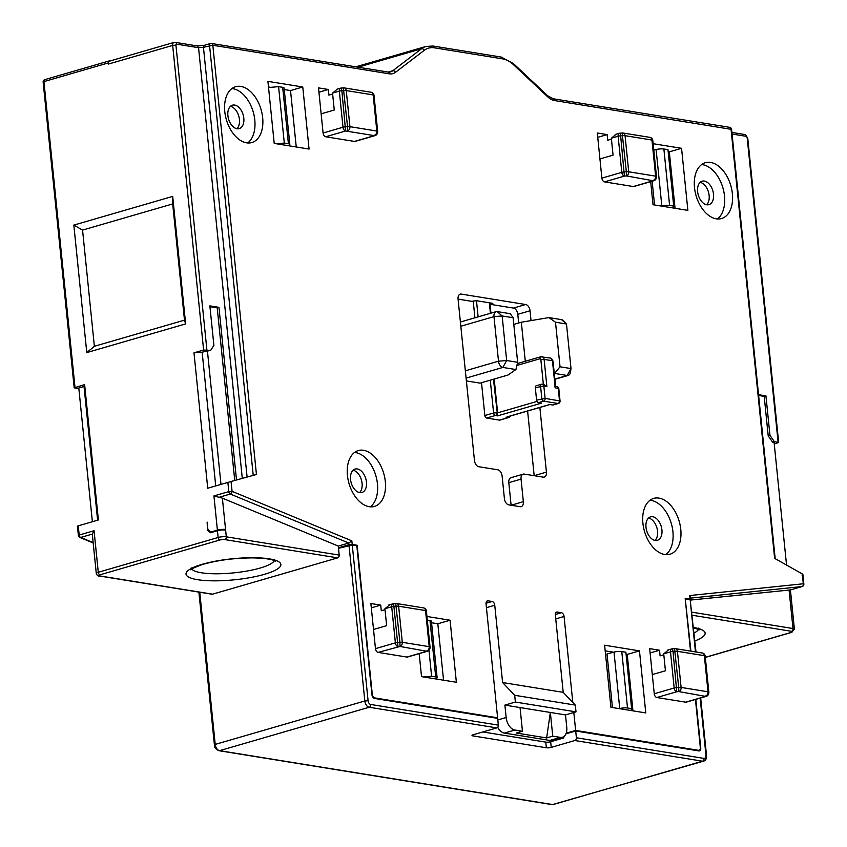 <?xml version="1.0" encoding="UTF-8"?>
<svg xmlns="http://www.w3.org/2000/svg" width="847" height="847" viewBox="0 0 847 847"><rect width="100%" height="100%" fill="white"/><g stroke="black" fill="none" stroke-linecap="round" stroke-linejoin="round"><path stroke-width="1.27" d="M274.301 560.629A41.863 9.275 -5.8 0 1 261.448 567.659A41.863 9.275 -5.8 0 1 260.145 568.051A41.863 9.275 -5.8 0 1 218.484 573.768A41.863 9.275 -5.8 0 1 191.687 569.025M698.553 629.289A41.863 9.275 -5.8 0 1 694.085 633.027M561.445 737.546L563.795 737.928L550.677 741.739L551.249 747.382A3.494 0.773 -5.8 0 1 546.347 747.774L472.859 735.884A3.494 0.773 -5.8 0 1 472.012 735.471A3.494 0.773 -5.8 0 1 473.219 734.751L496.84 727.901A2.329 1.747 99.2 0 0 498.354 725.138L497.665 718.362L374.565 698.436A3.494 2.17 -106.2 0 1 371.939 694.688L356.82 545.754L352.267 545.013L368.085 700.723A3.494 2.17 73.8 0 0 370.7 704.471L498.354 725.138M550.677 741.739A3.494 0.773 174.2 0 1 545.775 742.131L482.864 731.956M352.267 545.013L338.504 548.327L339.192 555.092A2.329 1.747 99.2 0 1 337.678 557.866L224.794 539.592A2.329 1.747 -80.8 0 0 226.308 536.829A5.813 1.292 174.2 0 0 218.145 537.485L98.284 572.276A5.813 1.292 174.2 0 0 96.283 573.483C97.119 575.431 98.04 576.256 99.078 575.949L211.962 594.213A2.329 1.747 99.2 0 0 212.555 594.181L337.678 557.866M563.668 736.689L563.795 737.928M705.307 657.336L791.119 632.434A2.329 1.45 73.8 0 0 791.543 632.402L794.401 629.215A5.813 1.292 174.2 0 0 792.993 628.538L792.252 621.2A5.813 1.292 174.2 0 1 793.66 621.878A5.813 1.292 174.2 0 1 793.544 622.174M690.538 598.109L802.035 586.558A2.329 1.45 73.8 0 0 802.194 586.526A2.329 2.329 0 0 0 803.856 584.059L803.295 583.784A2.329 1.81 -95.9 0 1 802.035 586.558L790.41 589.936L690.729 600.047M338.451 547.765L338.281 546.071L348.773 543.022L351.844 540.862L352.214 544.452L348.943 544.716L338.451 547.765L339.732 547.967M338.281 546.071L222.38 498.163L213.931 495.929L217.404 530.148L210.839 532.054L212.131 532.265M217.404 530.148A5.813 1.292 174.2 0 1 225.567 529.491L226.308 536.829L339.192 555.092M94.366 346.296L82.561 230.088L172.682 203.926L184.487 320.145L94.366 346.296L86.775 352.596L73.827 225.101L172.693 196.398L185.641 323.903L86.775 352.596M473.208 300.918L474.923 317.805M500.259 419.89A2.329 1.45 -106.2 0 1 499.889 420.101A2.329 1.45 -106.2 0 1 499.476 420.123L486.591 418.037A2.329 1.45 -106.2 0 1 484.855 415.538L481.52 382.717M513.123 317.741L502.144 315.963L506.665 360.526L517.655 362.304L513.123 317.741L510.243 313.697L497.189 311.59A5.813 3.61 73.8 0 0 496.141 311.643A5.813 3.61 73.8 0 0 493.981 316.619L498.502 361.182A5.813 3.61 73.8 0 0 502.864 367.439L515.918 369.557L508.062 375.009L480.069 383.13L466.379 380.917M458.068 299.118L471.758 301.331L476.342 300.685L492.245 303.258L492.816 303.533L492.012 304.02L491.927 303.215M523.351 501.678L511.101 505.236A5.813 3.61 -106.2 0 1 511.101 505.246L508.803 482.663A5.813 3.61 -106.2 0 1 510.974 477.697L523.224 474.14A5.813 3.61 73.8 0 0 521.053 479.116L523.351 501.678A5.813 3.61 -106.2 0 1 521.18 506.654A5.813 3.61 -106.2 0 1 520.132 506.707L508.772 504.865A5.813 3.61 -106.2 0 1 504.41 498.618L502.112 476.046A5.813 3.61 73.8 0 0 497.761 469.789L478.82 466.729A5.813 3.61 -106.2 0 1 474.458 460.472L458.068 299.129A5.813 3.61 -106.2 0 1 460.228 294.153A5.813 3.61 -106.2 0 1 461.276 294.1L459.318 294.671M523.224 474.14A5.813 3.61 73.8 0 1 524.272 474.087L543.213 477.147A5.813 3.61 -106.2 0 0 544.261 477.094A5.813 3.61 -106.2 0 0 546.431 472.118L534.182 475.675A5.813 3.61 -106.2 0 1 534.182 475.686L527.607 411.028M490.561 302.993L490.699 304.401L513.43 308.075A5.813 3.61 -106.2 0 1 517.792 314.332L518.671 322.993M507.681 416.713L549.692 404.517L552.731 405.004A2.329 1.45 -106.2 0 0 553.144 404.982A2.329 1.45 -106.2 0 0 553.514 404.781M554.743 386.317L555.209 387.82L558.798 388.582L560.058 400.991A2.329 2.329 0 0 1 558.395 403.458A2.329 1.45 -106.2 0 1 557.972 403.479L543.583 401.15L538.332 402.674L541.36 403.172L497.613 415.866L495.347 415.496L486.591 418.037M543.382 384.474L546.876 386.465L544.123 359.393A3.494 2.626 -80.8 0 0 542.059 356.703A3.494 2.626 -80.8 0 0 541.159 356.767A2.329 1.45 -106.2 0 0 540.735 356.788L517.348 363.575M538.332 402.674A2.329 1.45 -106.2 0 1 536.585 400.176L535.325 387.767A2.329 1.45 -106.2 0 1 536.193 385.777L541.445 384.252A2.329 1.45 -106.2 0 1 541.868 384.231A2.329 1.747 99.2 0 1 542.461 384.189A2.329 1.747 99.2 0 1 543.838 385.978L546.876 386.465M536.956 401.436L497.623 412.86L494.182 379.033M493.462 379.244L497.613 415.866M515.918 369.557L517.655 362.304M560.026 366.793L554.594 373.442L567.204 375.475A5.813 3.61 73.8 0 0 568.252 375.422A5.813 3.61 73.8 0 0 570.37 372.436L571.005 368.572L566.484 323.999L555.494 322.22L560.026 366.793L571.005 368.572L567.204 375.475L554.859 379.064M561.529 319.626L566.484 323.999L563.869 321.077A5.813 3.61 73.8 0 0 561.529 319.626L548.92 317.593L555.494 322.22M513.801 324.412L521.328 322.22L548.92 317.593M521.328 322.22L525.299 361.267M713.513 194.207A12.207 7.591 73.8 0 0 702.152 181.194A12.207 7.591 73.8 0 0 697.61 191.634A12.207 7.591 73.8 0 0 708.96 204.646A12.207 7.591 73.8 0 0 713.513 194.207M700.13 182.37A12.207 7.591 -106.2 0 1 709.14 195.477A12.207 7.591 -106.2 0 1 706.62 204.741M243.809 118.199A12.207 7.591 73.8 0 0 232.449 105.187A12.207 7.591 73.8 0 0 227.896 115.626A12.207 7.591 73.8 0 0 239.256 128.638A12.207 7.591 73.8 0 0 243.809 118.199M230.416 106.362A12.207 7.591 -106.2 0 1 239.426 119.469A12.207 7.591 -106.2 0 1 236.906 128.733M639.474 650.867L604.62 645.223L610.92 707.287L645.774 712.92L639.474 650.867L627.225 654.424L632.953 710.845M627.225 654.424L626.092 654.233M613.62 652.222L605.192 650.856M419.191 653.63L421.52 676.637L456.374 682.269L450.075 620.216L437.825 623.773L431.557 622.757M426.941 616.478L450.075 620.216M443.553 680.194L437.825 623.773M650.676 181.65L653.016 204.72L687.87 210.363L681.56 148.299L669.31 151.857L675.048 208.288M669.31 151.857L668.188 151.677M655.716 149.654L653.704 149.326M653.132 143.704L681.56 148.299M350.552 479.497A12.207 7.591 -106.2 0 1 355.094 469.058A12.207 7.591 -106.2 0 1 366.455 482.07A12.207 7.591 -106.2 0 1 361.902 492.509A12.207 7.591 -106.2 0 1 350.552 479.497M353.072 470.233A12.207 7.591 -106.2 0 1 362.082 483.341A12.207 7.591 -106.2 0 1 359.562 492.605M646.007 527.31A12.207 7.591 -106.2 0 1 650.56 516.871A12.207 7.591 -106.2 0 1 661.92 529.883A12.207 7.591 -106.2 0 1 657.367 540.322A12.207 7.591 -106.2 0 1 646.007 527.31M648.527 518.046A12.207 7.591 -106.2 0 1 657.547 531.154A12.207 7.591 -106.2 0 1 655.027 540.418M302.771 86.997L267.917 81.365L274.216 143.418L309.07 149.061L302.771 86.997L290.521 90.555L284.243 89.538M270.659 87.347L268.488 86.987M296.249 146.986L290.521 90.555M352.214 544.452L357.138 545.246L372.267 694.191A3.494 2.17 73.8 0 0 374.882 697.939L497.613 717.801L486.04 603.837A3.494 2.17 -106.2 0 1 487.343 600.862A3.494 2.17 -106.2 0 1 487.967 600.819L492.128 601.497A3.494 2.17 -106.2 0 1 494.754 605.256L502.599 682.544L563.213 692.348L555.357 615.06A3.494 2.17 -106.2 0 1 556.659 612.074A3.494 2.17 -106.2 0 1 557.284 612.042L561.455 612.72A3.494 2.17 -106.2 0 1 564.07 616.468L572.805 702.459M430.032 647.002L426.38 611.047A3.494 0.773 174.2 0 0 426.39 610.973A3.494 0.773 174.2 0 0 425.543 610.56L398.63 606.208A3.494 0.773 174.2 0 0 396.258 606.166L394.226 606.336A3.494 0.773 174.2 0 0 391.706 606.759L384.919 608.728L386.645 625.658L373.516 629.469L375.465 648.643A3.494 2.17 -106.2 0 0 378.08 652.402L406.867 657.06A3.494 2.17 -106.2 0 0 407.502 657.028L427.407 651.248A3.494 2.17 73.8 0 0 427.862 651.015M371.314 607.839L380.727 605.107L370.88 603.519L373.516 629.469M380.727 605.107L381.298 610.751L385.014 609.671M357.138 545.246L355.909 545.606M497.613 717.801L496.384 718.161M566.198 733.174L575.642 730.432L573.821 712.496M575.642 730.432L698.373 750.283A3.494 2.17 73.8 0 0 699.008 750.251A3.494 2.17 73.8 0 0 700.3 747.276L695.451 699.484M690.538 651.099L685.181 598.331L690.104 599.136L689.733 595.547L690.421 597.029L690.665 599.401L690.104 599.136M546.431 472.118L539.857 407.471M531.037 320.59L530.042 310.775L517.792 314.332M461.276 294.1L525.68 304.518A5.813 3.61 -106.2 0 1 530.042 310.775M490.699 304.401L492.012 304.02M758.626 395.475L764.195 396.375L768.208 435.866L769.955 435.358L774.317 441.615L772.57 442.123L768.208 435.866M769.955 435.358L765.942 395.867L764.195 396.375M765.942 395.867L758.541 394.67M236.493 479.995L218.96 307.355L217.213 307.853L234.746 480.471M209.95 306.688L217.213 307.853M218.96 307.355L209.865 305.883L213.878 345.364L210.67 350.393L202.147 352.183L215.731 485.913M597.738 137.33L607.151 134.599L597.304 133L601.878 178.135A3.494 2.17 -106.2 0 0 604.504 181.883L633.291 186.541A3.494 2.17 -106.2 0 0 633.916 186.509L653.831 180.729A3.494 2.17 73.8 0 0 654.286 180.496M552.752 736.159L546.633 737.938L550.349 712.465L552.752 736.159L560.333 737.377A11.625 7.231 73.8 0 0 562.429 737.271A11.625 7.231 73.8 0 0 566.759 727.329L565.5 714.91L520.047 707.563L522.451 731.247L516.331 733.026L546.633 737.938M502.599 682.544L514.701 695.292L515.389 702.057L576.002 711.861L565.5 714.91M514.701 695.292L575.314 705.096L576.002 711.861M515.389 702.057L504.897 705.106L520.047 707.563M504.897 705.106L506.157 717.515A11.625 7.231 73.8 0 0 514.87 730.029L522.451 731.247M497.708 727.308A11.625 7.231 -106.2 0 0 504.378 733.079L549.83 740.426A11.625 7.231 -106.2 0 0 551.926 740.32L562.429 737.271M563.213 692.348L575.314 705.096M656.446 176.483L652.793 140.528A3.494 0.773 174.2 0 0 652.804 140.454A3.494 0.773 174.2 0 0 651.957 140.041L625.054 135.689A3.494 0.773 174.2 0 0 622.683 135.658L620.65 135.816L620.057 133.233A3.494 2.17 73.8 0 0 619.432 133.265A3.494 2.17 73.8 0 0 618.13 136.251L611.343 138.22L615.896 134.44M607.151 134.599L607.723 140.231L611.439 139.162M611.343 138.22L613.059 155.139L599.93 158.95M601.878 178.135L621.793 172.354A3.494 2.17 73.8 0 0 624.408 176.102L626.441 175.943L626.346 171.761A3.494 0.773 -5.8 0 1 628.718 171.793L625.054 135.689A3.494 2.626 -80.8 0 0 622.99 133.011A3.494 3.494 0 0 0 622.153 132.979L626.346 171.761L624.313 171.92A3.494 0.773 174.2 0 0 621.793 172.354L618.13 136.251A3.494 0.773 174.2 0 1 620.65 135.816L624.408 176.102L604.504 181.883M656.192 178.421L656.33 177.955A3.494 3.494 0 0 0 656.478 176.557A3.494 0.773 -5.8 0 1 656.467 176.631A3.494 3.388 -162.7 0 1 653.344 180.295A3.494 2.626 99.2 0 0 655.631 176.155A3.494 0.773 -5.8 0 1 656.478 176.557L652.804 140.454A3.494 3.494 0 0 0 649.893 137.362A3.494 2.626 -80.8 0 1 651.957 140.041L655.631 176.155L628.718 171.793A3.494 2.626 99.2 0 1 626.441 175.943L653.196 180.76A3.494 2.17 73.8 0 0 653.831 180.729A3.494 3.494 0 0 0 656.192 178.421L656.192 178.421A3.494 3.388 -162.7 0 1 653.196 180.76L633.291 186.541M384.919 608.728L389.472 604.959M378.08 652.402L400.017 646.462L399.922 642.27A3.494 0.773 -5.8 0 1 402.304 642.312L398.63 606.208A3.494 2.626 -80.8 0 0 396.565 603.519A3.494 3.494 0 0 0 395.729 603.488L399.922 642.27L397.899 642.439A3.494 0.773 174.2 0 0 395.38 642.873A3.494 2.17 73.8 0 0 397.995 646.621L393.633 603.742A3.494 2.17 73.8 0 0 393.008 603.784A3.494 2.17 73.8 0 0 391.706 606.759L395.38 642.873L375.465 648.643M429.768 648.929L429.916 648.463A3.494 3.494 0 0 0 430.054 647.076A3.494 0.773 -5.8 0 1 430.043 647.15A3.494 3.388 -162.7 0 1 426.93 650.814A3.494 2.626 99.2 0 0 429.207 646.663A3.494 0.773 -5.8 0 1 430.054 647.076L426.39 610.973A3.494 3.494 0 0 0 423.468 607.881A3.494 2.626 -80.8 0 1 425.543 610.56L429.207 646.663L402.304 642.312A3.494 2.626 99.2 0 1 400.017 646.462L426.782 651.279A3.494 2.17 73.8 0 0 427.407 651.248A3.494 3.494 0 0 0 429.768 648.929L429.768 648.929A3.494 3.388 -162.7 0 1 426.782 651.279L406.867 657.06M708.823 692.126L705.17 656.16A3.494 0.773 174.2 0 0 705.18 656.086A3.494 0.773 174.2 0 0 704.333 655.673L677.431 651.322A3.494 0.773 174.2 0 0 675.048 651.29L673.026 651.449L672.433 648.866A3.494 2.17 73.8 0 0 671.798 648.897A3.494 2.17 73.8 0 0 670.506 651.883L663.72 653.852L668.272 650.073M650.115 652.963L659.527 650.231L649.67 648.633L654.255 693.767A3.494 2.17 -106.2 0 0 656.88 697.515L685.668 702.174A3.494 2.17 -106.2 0 0 686.292 702.142L706.207 696.361A3.494 2.17 73.8 0 0 706.663 696.128M659.527 650.231L660.099 655.864L663.815 654.795M663.72 653.852L665.435 670.771L652.306 674.583M654.255 693.767L674.17 687.986A3.494 2.17 73.8 0 0 676.785 691.734L678.818 691.576L678.722 687.393A3.494 0.773 -5.8 0 1 681.094 687.425L677.431 651.322A3.494 2.626 -80.8 0 0 675.366 648.643A3.494 3.494 0 0 0 674.53 648.611L678.722 687.393L676.689 687.552A3.494 0.773 174.2 0 0 674.17 687.986L670.506 651.883A3.494 0.773 174.2 0 1 673.026 651.449L676.785 691.734L656.88 697.515M708.558 694.053L708.706 693.587A3.494 3.494 0 0 0 708.844 692.19A3.494 0.773 -5.8 0 1 708.844 692.264A3.494 3.388 -162.7 0 1 705.72 695.927A3.494 2.626 99.2 0 0 708.007 691.787A3.494 0.773 -5.8 0 1 708.844 692.19L705.18 656.086A3.494 3.494 0 0 0 702.269 652.995A3.494 2.626 -80.8 0 1 704.333 655.673L708.007 691.787L681.094 687.425A3.494 2.626 99.2 0 1 678.818 691.576L705.572 696.393A3.494 2.17 73.8 0 0 706.207 696.361A3.494 3.494 0 0 0 708.558 694.053L708.558 694.053A3.494 3.388 -162.7 0 1 705.572 696.393L685.668 702.174M318.938 92.207L328.35 89.475L318.504 87.887L321.14 113.837L334.269 110.025L332.543 93.096L337.095 89.327M328.35 89.475L328.922 95.118L332.638 94.038M343.289 87.95L341.32 88.024L341.849 90.703A3.494 0.773 174.2 0 0 339.329 91.127L343.003 127.241A3.494 0.773 174.2 0 1 345.523 126.806L347.545 126.637L347.641 130.83A3.494 2.626 99.2 0 0 349.927 126.679L346.254 90.576A3.494 2.626 -80.8 0 0 344.189 87.887A3.494 3.494 0 0 0 343.353 87.855L347.545 126.637A3.494 0.773 -5.8 0 1 349.927 126.679L376.83 131.031L373.167 94.928L346.254 90.576A3.494 0.773 174.2 0 0 343.882 90.534L341.849 90.703L345.618 130.989L325.703 136.769A3.494 2.17 -106.2 0 1 323.088 133.011L321.14 113.837M336.365 89.39L340.632 88.152A3.494 3.494 0 0 1 341.32 88.024L341.256 88.109A3.494 2.17 73.8 0 0 340.632 88.152A3.494 2.17 73.8 0 0 339.329 91.127L332.543 93.096M325.703 136.769L354.491 141.428A3.494 2.17 -106.2 0 0 355.126 141.396L375.03 135.615A3.494 2.17 73.8 0 0 375.486 135.382M323.088 133.011L343.003 127.241A3.494 2.17 73.8 0 0 345.618 130.989L374.406 135.647A3.494 2.17 73.8 0 0 375.03 135.615A3.494 3.494 0 0 0 377.391 133.297L377.391 133.297A3.494 3.388 -162.7 0 1 374.406 135.647L354.491 141.428M225.62 530.063A5.813 1.292 -5.8 0 0 217.457 530.72L210.458 532.752L207.494 530.127L207.134 522.101L207.875 529.439L210.839 532.054M348.943 544.716L348.773 543.022L230.278 494.034A2.329 1.63 -67.5 0 0 232.067 491.345L228.806 491.609L213.931 495.929M202.147 352.183L193.984 352.839L207.737 488.232L231.062 481.488L232.067 491.345L351.844 540.862M109.962 61.005L109.538 60.931A2.329 1.45 73.8 0 0 109.115 60.952A2.329 1.45 73.8 0 0 108.247 62.943L108.363 64.076A3.494 2.17 -106.2 0 1 109.665 61.09L173.974 42.424A3.494 2.17 73.8 0 0 172.672 45.41L203.619 350.044L210.67 350.393M774.317 441.615L778.668 442.494L774.253 444.029M772.57 442.123L774.084 442.367L786.545 565.065M193.984 352.839L203.619 350.044M204.011 45.494L203.449 47.294L198.547 47.697L242.295 478.396M108.363 64.076L172.672 45.41L175.932 45.145A1.165 0.72 73.8 0 1 176.578 44.139L198.547 47.697L197.192 46.045M176.578 44.139A2.329 1.747 -80.8 0 0 175.202 42.35L197.446 45.971M197.52 45.96L203.841 45.452M253.232 475.379L209.569 45.526A2.329 1.45 -106.2 0 1 210.437 43.536A2.329 1.45 -106.2 0 1 210.861 43.515A2.329 1.747 99.2 0 1 211.454 43.472A2.329 1.747 99.2 0 1 212.83 45.262L203.449 47.294L247.102 477.073M775.196 558.671L731.596 129.39L554.52 100.549A19.767 12.292 -106.2 0 1 547.829 96.939L513.621 64.806A32.567 20.243 73.8 0 0 502.589 58.856L434.405 47.824A32.567 20.243 73.8 0 0 424.231 50.344L395.517 72.291A19.767 12.292 -106.2 0 1 389.345 73.827L212.83 45.262L256.44 474.5L231.062 481.488M689.733 595.547L803.295 583.784L802.289 573.927L774.634 558.353L731.035 129.115A2.329 1.747 -80.8 0 0 729.648 127.325L553.144 98.771L547.67 95.753L513.462 63.62L501.212 57.067L433.029 46.034L426.136 46.416A34.886 21.683 73.8 0 0 421.52 48.766L392.817 70.725A17.448 10.842 -106.2 0 1 390.509 71.9L387.958 72.037L211.454 43.472A2.329 2.329 0 0 0 210.437 43.536L203.788 45.463M802.289 573.927L802.12 575.325M184.487 320.145L185.641 323.903M172.682 203.926L172.693 196.398M78.856 388.657L74.197 387.862L84.626 384.58L98.379 519.984L77.956 525.934M82.561 230.088L73.827 225.101M222.38 498.163L225.567 529.491L224.084 529.926M732.38 193.698A29.073 18.073 73.8 0 0 705.329 162.709A29.073 18.073 73.8 0 0 694.498 187.568A29.073 18.073 73.8 0 0 721.538 218.558A29.073 18.073 73.8 0 0 732.38 193.698M717.388 218.971A29.073 18.073 73.8 0 0 724.503 195.985A29.073 18.073 73.8 0 0 701.602 164.583M262.665 117.691A29.073 18.073 73.8 0 0 235.625 86.701A29.073 18.073 73.8 0 0 224.783 111.56A29.073 18.073 73.8 0 0 251.834 142.55A29.073 18.073 73.8 0 0 262.665 117.691M247.684 142.963A29.073 18.073 73.8 0 0 254.788 119.978A29.073 18.073 73.8 0 0 231.898 88.575M680.776 529.375A29.073 18.073 73.8 0 0 653.736 498.385A29.073 18.073 73.8 0 0 642.905 523.245A29.073 18.073 73.8 0 0 669.945 554.234A29.073 18.073 73.8 0 0 680.776 529.375M665.795 554.647A29.073 18.073 73.8 0 0 672.91 531.662A29.073 18.073 73.8 0 0 650.009 500.259M370.33 506.834A29.073 18.073 73.8 0 0 377.444 483.849A29.073 18.073 73.8 0 0 354.544 452.446M385.321 481.562A29.073 18.073 73.8 0 0 358.27 450.572A29.073 18.073 73.8 0 0 347.439 475.432A29.073 18.073 73.8 0 0 374.48 506.421A29.073 18.073 73.8 0 0 385.321 481.562M207.399 350.658L220.982 484.389M654.551 204.963L652.137 181.216M612.455 707.531L607.013 653.926L614.011 652.116A5.813 1.292 -5.8 0 1 621.783 651.565L625.88 652.232L631.618 708.653L630.803 710.495M619.316 708.643L619.739 708.537A5.813 1.292 174.2 0 1 627.511 707.986L631.618 708.653M653.789 150.152L656.107 149.548A5.813 1.292 -5.8 0 1 663.879 149.008L667.976 149.665L673.714 206.086L672.899 207.939M661.412 206.075L661.835 205.969A5.813 1.292 174.2 0 1 669.606 205.419L673.714 206.086M695.811 699.378L700.744 747.901A3.494 2.17 -106.2 0 1 699.442 750.876A3.494 2.17 -106.2 0 1 698.807 750.918L575.706 730.993L565.944 733.82M685.255 599.062L690.919 651.152M695.461 651.894L690.157 599.697L685.615 598.956M690.157 599.697L696.001 651.978M208.913 530.36L207.494 530.127M93.149 542.62L80.666 537.464A2.329 1.45 -106.2 0 1 79.195 535.039L94.059 530.72L92.291 534.086L80.666 537.464A2.329 1.63 112.5 0 1 79.819 537.432L93.191 542.959M96.283 573.483L92.291 534.086M84.626 384.58L84.033 386.465L97.617 520.196M84.033 386.465L78.792 387.99L92.376 521.72M792.305 621.762A5.813 1.292 -5.8 0 1 793.713 622.45L794.401 629.215M551.249 747.382L574.869 740.522A2.329 1.747 -80.8 0 0 576.394 737.758L575.706 730.993M268.541 87.527L278.578 86.648L282.676 87.315A5.813 1.292 -5.8 0 1 284.094 88.003L289.822 144.414A5.813 1.292 174.2 0 0 288.414 143.736L284.306 143.069L278.578 86.648M276.344 143.757L284.306 143.069M289.822 144.414A5.813 1.292 174.2 0 1 288.192 145.504L287.832 145.62M427.312 620.099L429.98 620.533A5.813 1.292 -5.8 0 1 431.398 621.211L437.126 677.632A5.813 1.292 174.2 0 0 435.718 676.944L431.61 676.277L428.974 650.295M423.648 676.975L431.61 676.277M437.126 677.632A5.813 1.292 174.2 0 1 435.496 678.712L435.136 678.839M543.361 384.337L540.862 359.647A1.165 0.879 -80.8 0 0 539.867 358.779L539.867 358.779A2.329 1.45 -106.2 0 1 540.735 356.788L550.391 358.059A3.494 2.626 -80.8 0 1 552.456 360.737L550.391 358.059M202.391 564.25A47.686 10.566 -5.8 0 1 268.658 558.766A47.686 10.566 -5.8 0 1 265.99 573.864A47.686 10.566 -5.8 0 1 264.508 574.308A47.686 10.566 -5.8 0 1 198.24 579.793A47.686 10.566 -5.8 0 1 200.908 564.695A47.686 10.566 -5.8 0 1 202.391 564.25M693.524 627.511A47.686 10.566 -5.8 0 1 694.879 640.935M791.119 632.434A3.494 0.773 174.2 0 0 791.469 631.301A2.329 1.747 -80.8 0 0 792.993 628.538L691.967 612.18M789.065 589.861L792.252 621.2M490.265 380.176L493.6 412.997L496.861 412.733A2.329 1.747 -80.8 0 1 495.347 415.496A2.329 1.45 -106.2 0 1 493.6 412.997L484.855 415.538M499.889 420.101L508.645 417.56A2.329 1.45 -106.2 0 1 508.221 417.582L499.476 420.123M505.955 417.211L508.221 417.582A2.329 1.747 99.2 0 0 509.534 416.269M555.59 386.317L556.86 386.518A2.329 1.747 99.2 0 1 558.237 388.307L559.496 400.716A2.329 1.747 -80.8 0 1 557.972 403.479L552.731 405.004M540.862 359.647L544.123 359.393L552.456 360.737L555.209 387.82M560.058 400.991L545.108 398.386L543.838 385.978L535.325 387.767M544.07 384.453L542.461 384.189A2.329 2.329 0 0 0 541.445 384.252A2.329 1.45 -106.2 0 0 540.577 386.243L541.836 398.651A2.329 1.45 -106.2 0 0 543.583 401.15A2.329 1.747 -80.8 0 0 545.108 398.386L536.585 400.176M539.867 358.779L516.903 365.449M490.424 313.305L489.354 302.792M476.48 300.706L478.121 316.873M497.189 311.59L502.144 315.963L493.981 316.619L460.821 326.243M466.094 378.111L502.864 367.439L506.665 360.526L498.502 361.182L465.352 370.806M556.108 612.381L557.284 612.042M494.754 605.256L486.422 607.67M492.128 601.497L486.009 603.276M374.882 697.939L373.929 698.214M487.967 600.819L486.792 601.169M555.748 618.882L564.07 616.468M555.336 614.488L561.455 612.72M698.373 750.283L697.145 750.643M508.803 482.663L521.053 479.116M525.68 304.518L513.43 308.075M504.378 733.079L514.87 730.029M560.333 737.377L549.83 740.426M497.835 719.929L506.157 717.515M377.656 131.37L374.003 95.415A3.494 0.773 174.2 0 0 374.014 95.34A3.494 0.773 174.2 0 0 373.167 94.928A3.494 2.626 -80.8 0 0 371.092 92.249L344.189 87.887A3.494 2.626 -80.8 0 0 343.416 87.919M615.155 134.504L619.432 133.265A3.494 3.494 0 0 1 620.12 133.138L622.09 133.064M649.893 137.362L622.99 133.011A3.494 2.626 -80.8 0 0 622.217 133.032M388.741 605.023L393.008 603.784A3.494 3.494 0 0 1 393.696 603.657L395.665 603.583M423.468 607.881L396.565 603.519A3.494 2.626 -80.8 0 0 395.793 603.551M667.531 650.136L671.798 648.897A3.494 3.494 0 0 1 672.497 648.77L674.456 648.696M702.269 652.995L675.366 648.643A3.494 2.626 -80.8 0 0 674.593 648.664M371.092 92.249A3.494 3.494 0 0 1 374.014 95.34L377.677 131.444A3.494 0.773 -5.8 0 0 376.83 131.031A3.494 2.626 99.2 0 1 374.554 135.181A3.494 3.388 -162.7 0 0 377.54 132.831A3.494 3.494 0 0 0 377.677 131.444A3.494 0.773 -5.8 0 1 377.667 131.518A3.494 3.388 -162.7 0 1 377.54 132.831L377.391 133.297M793.66 621.878L790.41 589.914L802.194 586.526A2.329 1.45 73.8 0 0 802.744 586.124M227.864 482.398L228.806 491.609A2.329 1.45 -106.2 0 0 230.278 494.034L218.653 497.411M174.598 42.392A3.494 2.17 73.8 0 0 173.974 42.424L175.202 42.35A2.329 1.747 -80.8 0 0 174.598 42.392M778.107 442.229L747.16 137.585A1.165 0.72 73.8 0 0 746.292 136.335L732.062 134.027M746.292 136.335A2.329 1.747 -80.8 0 0 744.915 134.546L731.903 132.439M395.517 72.291A2.329 1.768 -127.4 0 0 392.817 70.725L388.191 72.069M358.048 67.188L421.52 48.766A2.329 1.768 -127.4 0 1 424.231 50.344M747.16 137.585L744.915 134.546M175.932 45.145L206.88 349.79M389.345 73.827A2.329 1.747 -80.8 0 0 387.958 72.037M434.405 47.824A2.329 1.747 -80.8 0 0 433.029 46.034M502.589 58.856A2.329 1.747 -80.8 0 0 501.212 57.067M513.621 64.806A2.329 1.26 -46.8 0 0 513.462 63.62M547.829 96.939A2.329 1.26 -46.8 0 0 547.67 95.753M554.52 100.549A2.329 1.747 -80.8 0 0 553.144 98.771M108.247 62.943L43.938 81.608A2.329 1.45 -106.2 0 1 44.806 79.618A2.329 2.329 0 0 0 43.144 82.095L43.938 81.608L75.002 387.375M77.426 526.072L78.39 535.516L79.195 535.039L78.252 525.818M94.059 530.72L98.284 572.276A2.329 1.45 -106.2 0 0 100.031 574.785A3.494 0.773 174.2 0 0 99.681 575.907A2.329 1.747 99.2 0 1 99.078 575.949M217.457 530.72L218.145 537.485A2.329 1.45 -106.2 0 0 219.892 539.984L100.031 574.785M614.011 652.116L619.739 708.537M621.783 651.565L627.511 707.986M656.107 149.548L661.835 205.969M663.879 149.008L669.606 205.419M370.7 704.471A2.329 1.747 99.2 0 1 369.186 707.245L496.84 727.901M224.794 539.592A3.494 0.773 174.2 0 0 219.892 539.984M99.681 575.907L212.555 594.181M791.469 631.301L692.274 615.25M199.754 592.244L215.212 744.407L364.824 700.988A5.813 3.61 73.8 0 0 369.186 707.245L219.574 750.664A2.329 1.747 99.2 0 1 218.971 750.707L552.308 804.65L703.571 761.125A5.813 3.61 73.8 0 1 702.523 761.188L552.911 804.608A2.329 1.747 99.2 0 1 552.308 804.65M349.006 545.277L364.824 700.988L368.085 700.723M553.959 804.555A5.813 3.61 73.8 0 1 552.911 804.608L219.574 750.664A5.813 3.61 73.8 0 1 215.212 744.407L214.407 744.894C214.291 747.372 215.816 749.309 218.971 750.707M576.394 737.758L704.048 758.414A3.494 2.17 73.8 0 0 705.975 755.397L700.151 698.119M705.975 755.397L706.536 755.672L700.681 697.97M472.859 735.884L472.764 734.9M574.869 740.522L702.523 761.188A2.329 1.747 99.2 0 0 704.048 758.414M545.775 742.131L546.347 747.774M282.676 87.315L288.414 143.736M429.98 620.533L435.718 676.944M274.534 559.401L275.286 561.169C274.883 561.201 273.549 558.406 253.306 557.898C235.265 557.929 218.642 560.036 203.439 564.197L202.041 564.61C192.82 568.221 189.082 569.925 190.829 569.745L191.221 567.871M698.786 628.061L699.537 629.819L693.555 627.881M555.621 386.656L553.017 361.013M558.798 388.582A2.329 2.329 0 0 0 556.86 386.518M558.395 403.458L553.144 404.982M506.866 417.052L549.915 404.548M490.942 313.157L489.905 302.887M508.645 417.56A2.329 2.329 0 0 0 510.19 416.078M496.141 311.643L460.387 322.019M568.252 375.422L554.88 379.308M699.008 750.251L697.473 750.696M355.804 66.828L426.136 46.416M778.668 442.494L747.721 137.86M731.596 129.39A2.329 2.329 0 0 0 729.648 127.325M803.856 584.059L802.903 574.615M109.115 60.952L44.806 79.618M74.197 387.862L43.144 82.095M705.318 657.431L791.543 632.402M78.39 535.516A2.329 2.329 0 0 0 79.819 537.432M198.886 592.106L214.407 744.894M706.536 755.672C706.62 758.827 705.636 760.638 703.571 761.125"/></g></svg>
